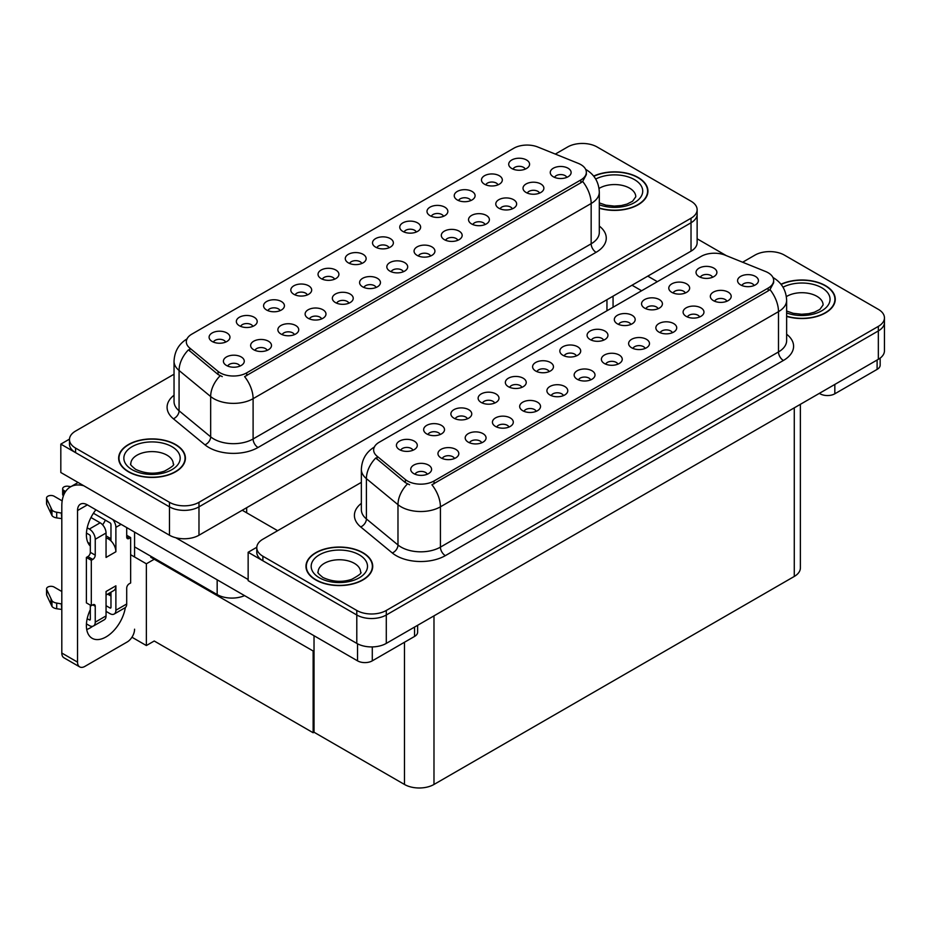 <?xml version="1.0" encoding="UTF-8"?>
<svg xmlns="http://www.w3.org/2000/svg" width="931" height="931" viewBox="0 0 931 931"><rect width="100%" height="100%" fill="white"/><g stroke="black" fill="none" stroke-linecap="round" stroke-linejoin="round"><path stroke-width="1.4" d="M389.053 247.751A6.261 3.608 0 0 0 387.377 245.993A6.261 3.608 0 0 0 381.21 245.074A6.261 3.608 0 0 0 376.846 247.751M390.322 238.615A10.427 6.017 0 0 0 376.962 237.94A10.427 6.017 0 0 0 373.506 245.423A10.427 6.017 0 0 0 375.577 247.122A10.427 6.017 0 0 0 392.393 245.423A10.427 6.017 0 0 0 390.322 238.615M361.822 263.473A6.261 3.608 0 0 0 360.146 261.716A6.261 3.608 0 0 0 353.978 260.796A6.261 3.608 0 0 0 349.614 263.473M363.09 254.338A10.427 6.017 0 0 0 349.73 253.663A10.427 6.017 0 0 0 346.274 261.146A10.427 6.017 0 0 0 348.345 262.856A10.427 6.017 0 0 0 365.161 261.146A10.427 6.017 0 0 0 363.09 254.338M334.578 279.207A6.261 3.608 0 0 0 332.902 277.438A6.261 3.608 0 0 0 326.734 276.53A6.261 3.608 0 0 0 322.37 279.207M335.858 270.06A10.427 6.017 0 0 0 322.487 269.385A10.427 6.017 0 0 0 319.03 276.879A10.427 6.017 0 0 0 321.102 278.578A10.427 6.017 0 0 0 337.918 276.879A10.427 6.017 0 0 0 335.858 270.06M512.318 208.835A6.261 3.608 0 0 0 510.63 207.078A6.261 3.608 0 0 0 504.474 206.158A6.261 3.608 0 0 0 500.11 208.835M513.586 199.7A10.427 6.017 0 0 0 500.215 199.025A10.427 6.017 0 0 0 496.77 206.507A10.427 6.017 0 0 0 498.83 208.207A10.427 6.017 0 0 0 515.658 206.507A10.427 6.017 0 0 0 513.586 199.7M430.599 256.013A6.261 3.608 0 0 0 428.923 254.256A6.261 3.608 0 0 0 422.755 253.337A6.261 3.608 0 0 0 418.391 256.013M431.868 246.866A10.427 6.017 0 0 0 418.508 246.203A10.427 6.017 0 0 0 415.051 253.686A10.427 6.017 0 0 0 417.123 255.385A10.427 6.017 0 0 0 433.939 253.686A10.427 6.017 0 0 0 431.868 246.866M525.247 169.128A6.261 3.608 0 0 0 523.559 167.359A6.261 3.608 0 0 0 517.403 166.451A6.261 3.608 0 0 0 513.039 169.128M526.515 159.981A10.427 6.017 0 0 0 513.156 159.317A10.427 6.017 0 0 0 509.699 166.8A10.427 6.017 0 0 0 511.771 168.499A10.427 6.017 0 0 0 528.587 166.8A10.427 6.017 0 0 0 526.515 159.981M457.843 240.279A6.261 3.608 0 0 0 456.155 238.522A6.261 3.608 0 0 0 449.999 237.614A6.261 3.608 0 0 0 445.635 240.279M459.111 231.144A10.427 6.017 0 0 0 445.74 230.469A10.427 6.017 0 0 0 442.295 237.952A10.427 6.017 0 0 0 444.355 239.663A10.427 6.017 0 0 0 461.182 237.952A10.427 6.017 0 0 0 459.111 231.144M539.549 193.113A6.261 3.608 0 0 0 537.874 191.344A6.261 3.608 0 0 0 531.706 190.436A6.261 3.608 0 0 0 527.342 193.113M540.818 183.966A10.427 6.017 0 0 0 527.458 183.302A10.427 6.017 0 0 0 524.002 190.785A10.427 6.017 0 0 0 526.073 192.484A10.427 6.017 0 0 0 542.889 190.785A10.427 6.017 0 0 0 540.818 183.966M252.871 326.374A6.261 3.608 0 0 0 251.195 324.616A6.261 3.608 0 0 0 245.028 323.697A6.261 3.608 0 0 0 240.664 326.374M254.14 317.238A10.427 6.017 0 0 0 240.78 316.563A10.427 6.017 0 0 0 237.324 324.046A10.427 6.017 0 0 0 239.395 325.757A10.427 6.017 0 0 0 256.211 324.046A10.427 6.017 0 0 0 254.14 317.238M321.649 318.914A6.261 3.608 0 0 0 319.973 317.157A6.261 3.608 0 0 0 313.805 316.237A6.261 3.608 0 0 0 309.441 318.914M322.917 309.767A10.427 6.017 0 0 0 309.558 309.104A10.427 6.017 0 0 0 306.101 316.587A10.427 6.017 0 0 0 308.173 318.286A10.427 6.017 0 0 0 324.989 316.587A10.427 6.017 0 0 0 322.917 309.767M470.772 200.572A6.261 3.608 0 0 0 469.084 198.815A6.261 3.608 0 0 0 462.928 197.896A6.261 3.608 0 0 0 458.564 200.572M472.04 191.437A10.427 6.017 0 0 0 458.68 190.762A10.427 6.017 0 0 0 455.224 198.245A10.427 6.017 0 0 0 457.296 199.956A10.427 6.017 0 0 0 474.112 198.245A10.427 6.017 0 0 0 472.04 191.437M267.174 350.359A6.261 3.608 0 0 0 265.498 348.601A6.261 3.608 0 0 0 259.33 347.682A6.261 3.608 0 0 0 254.966 350.359M268.442 341.223A10.427 6.017 0 0 0 255.082 340.548A10.427 6.017 0 0 0 251.626 348.031A10.427 6.017 0 0 0 253.698 349.742A10.427 6.017 0 0 0 270.514 348.031A10.427 6.017 0 0 0 268.442 341.223M485.074 224.557A6.261 3.608 0 0 0 483.398 222.8A6.261 3.608 0 0 0 477.231 221.881A6.261 3.608 0 0 0 472.867 224.557M486.343 215.422A10.427 6.017 0 0 0 472.983 214.747A10.427 6.017 0 0 0 469.527 222.23A10.427 6.017 0 0 0 471.598 223.94A10.427 6.017 0 0 0 488.414 222.23A10.427 6.017 0 0 0 486.343 215.422M348.892 303.192A6.261 3.608 0 0 0 347.205 301.423A6.261 3.608 0 0 0 341.049 300.515A6.261 3.608 0 0 0 336.685 303.192M350.161 294.045A10.427 6.017 0 0 0 336.789 293.37A10.427 6.017 0 0 0 333.345 300.864A10.427 6.017 0 0 0 335.404 302.563A10.427 6.017 0 0 0 352.232 300.864A10.427 6.017 0 0 0 350.161 294.045M498.004 184.85A6.261 3.608 0 0 0 496.328 183.093A6.261 3.608 0 0 0 490.16 182.173A6.261 3.608 0 0 0 485.796 184.85M499.272 175.715A10.427 6.017 0 0 0 485.912 175.04A10.427 6.017 0 0 0 482.456 182.523A10.427 6.017 0 0 0 484.527 184.222A10.427 6.017 0 0 0 501.344 182.523A10.427 6.017 0 0 0 499.272 175.715M403.367 271.736A6.261 3.608 0 0 0 401.68 269.978A6.261 3.608 0 0 0 395.524 269.059A6.261 3.608 0 0 0 391.16 271.736M404.636 262.6A10.427 6.017 0 0 0 391.264 261.925A10.427 6.017 0 0 0 387.82 269.408A10.427 6.017 0 0 0 389.88 271.107A10.427 6.017 0 0 0 406.707 269.408A10.427 6.017 0 0 0 404.636 262.6M416.297 232.028A6.261 3.608 0 0 0 414.609 230.26A6.261 3.608 0 0 0 408.453 229.352A6.261 3.608 0 0 0 404.089 232.028M417.565 222.881A10.427 6.017 0 0 0 404.205 222.218A10.427 6.017 0 0 0 400.749 229.701A10.427 6.017 0 0 0 402.82 231.4A10.427 6.017 0 0 0 419.637 229.701A10.427 6.017 0 0 0 417.565 222.881M376.124 287.458A6.261 3.608 0 0 0 374.448 285.701A6.261 3.608 0 0 0 368.28 284.781A6.261 3.608 0 0 0 363.916 287.458M377.392 278.322A10.427 6.017 0 0 0 364.033 277.647A10.427 6.017 0 0 0 360.576 285.13A10.427 6.017 0 0 0 362.648 286.841A10.427 6.017 0 0 0 379.464 285.13A10.427 6.017 0 0 0 377.392 278.322M294.417 334.636A6.261 3.608 0 0 0 292.73 332.879A6.261 3.608 0 0 0 286.573 331.96A6.261 3.608 0 0 0 282.209 334.636M295.686 325.501A10.427 6.017 0 0 0 282.314 324.826A10.427 6.017 0 0 0 278.869 332.309A10.427 6.017 0 0 0 280.929 334.008A10.427 6.017 0 0 0 297.757 332.309A10.427 6.017 0 0 0 295.686 325.501M443.528 216.295A6.261 3.608 0 0 0 441.853 214.537A6.261 3.608 0 0 0 435.685 213.63A6.261 3.608 0 0 0 431.321 216.295M444.797 207.159A10.427 6.017 0 0 0 431.437 206.484A10.427 6.017 0 0 0 427.981 213.967A10.427 6.017 0 0 0 430.052 215.678A10.427 6.017 0 0 0 446.868 213.967A10.427 6.017 0 0 0 444.797 207.159M239.942 366.092A6.261 3.608 0 0 0 238.255 364.324A6.261 3.608 0 0 0 232.098 363.416A6.261 3.608 0 0 0 227.734 366.092M241.21 356.945A10.427 6.017 0 0 0 227.851 356.282A10.427 6.017 0 0 0 224.394 363.765A10.427 6.017 0 0 0 226.466 365.464A10.427 6.017 0 0 0 243.282 363.765A10.427 6.017 0 0 0 241.21 356.945M307.346 294.929A6.261 3.608 0 0 0 305.671 293.172A6.261 3.608 0 0 0 299.503 292.253A6.261 3.608 0 0 0 295.139 294.929M308.615 285.782A10.427 6.017 0 0 0 295.255 285.119A10.427 6.017 0 0 0 291.799 292.602A10.427 6.017 0 0 0 293.87 294.301A10.427 6.017 0 0 0 310.686 292.602A10.427 6.017 0 0 0 308.615 285.782M280.103 310.651A6.261 3.608 0 0 0 278.427 308.894A6.261 3.608 0 0 0 272.259 307.975A6.261 3.608 0 0 0 267.895 310.651M281.383 301.516A10.427 6.017 0 0 0 268.012 300.841A10.427 6.017 0 0 0 264.555 308.324A10.427 6.017 0 0 0 266.627 310.023A10.427 6.017 0 0 0 283.443 308.324A10.427 6.017 0 0 0 281.383 301.516M566.793 177.379A6.261 3.608 0 0 0 565.105 175.622A6.261 3.608 0 0 0 558.949 174.714A6.261 3.608 0 0 0 554.585 177.379M568.061 168.243A10.427 6.017 0 0 0 554.69 167.568A10.427 6.017 0 0 0 551.245 175.051A10.427 6.017 0 0 0 553.305 176.762A10.427 6.017 0 0 0 570.133 175.051A10.427 6.017 0 0 0 568.061 168.243M225.628 342.108A6.261 3.608 0 0 0 223.952 340.339A6.261 3.608 0 0 0 217.784 339.431A6.261 3.608 0 0 0 213.42 342.108M226.908 332.961A10.427 6.017 0 0 0 213.536 332.297A10.427 6.017 0 0 0 210.08 339.78A10.427 6.017 0 0 0 212.152 341.479A10.427 6.017 0 0 0 228.968 339.78A10.427 6.017 0 0 0 226.908 332.961M580.839 164.612A18.771 10.835 0 0 0 578.337 163.391L537.85 147.028A18.771 10.835 0 0 0 513.807 148.238L191.821 334.148A18.771 10.835 0 0 0 186.316 341.805A18.771 10.835 0 0 0 189.715 348.019L218.063 371.399A18.771 10.835 0 0 0 246.715 372.842L580.839 179.939A18.771 10.835 0 0 0 586.344 172.27A18.771 10.835 0 0 0 580.839 164.612M244.574 595.619A20.854 12.045 180 0 1 217.167 594.56L134.576 546.881M583.155 143.467L581.572 143.467M69.476 439.129L60.818 444.122L169.477 506.848A20.854 12.045 0 0 0 198.978 506.848L691.023 222.777A20.854 12.045 0 0 0 697.133 214.258A20.854 12.045 0 0 1 691.023 222.777L198.978 506.848A20.854 12.045 0 0 1 169.477 506.848L75.574 452.641A20.854 12.045 0 0 1 69.464 444.122L69.464 439.583A20.854 12.045 0 0 0 75.574 448.09L169.477 502.309A20.854 12.045 0 0 0 198.978 502.309L691.023 218.226A20.854 12.045 0 0 0 697.133 209.719A20.854 12.045 0 0 0 691.023 201.201L597.12 146.982A20.854 12.045 0 0 0 567.619 146.982L555.307 154.092M60.818 444.122L60.818 472.506L169.477 535.232A20.854 12.045 0 0 0 198.978 535.232L691.023 251.161A20.854 12.045 0 0 0 697.133 242.642L697.133 209.719M155.116 558.74L146.365 563.79L130.643 554.713M314.026 650.478L313.142 650.99L313.142 732.744L154.232 641.005L146.365 645.544L131.946 637.223M146.365 645.544L146.365 563.79M313.142 732.744L314.026 732.232L314.026 635.722M151.683 556.75L150.799 557.262L313.142 650.99M576.37 355.898A6.261 3.608 0 0 0 574.695 354.141A6.261 3.608 0 0 0 568.527 353.221A6.261 3.608 0 0 0 564.163 355.898M577.651 346.763A10.427 6.017 0 0 0 564.279 346.088A10.427 6.017 0 0 0 560.823 353.571A10.427 6.017 0 0 0 562.894 355.27A10.427 6.017 0 0 0 579.71 353.571A10.427 6.017 0 0 0 577.651 346.763M549.139 371.62A6.261 3.608 0 0 0 547.463 369.863A6.261 3.608 0 0 0 541.295 368.944A6.261 3.608 0 0 0 536.931 371.62M550.407 362.485A10.427 6.017 0 0 0 537.047 361.81A10.427 6.017 0 0 0 533.591 369.293A10.427 6.017 0 0 0 535.662 371.004A10.427 6.017 0 0 0 552.479 369.293A10.427 6.017 0 0 0 550.407 362.485M521.907 387.354A6.261 3.608 0 0 0 520.22 385.585A6.261 3.608 0 0 0 514.052 384.678A6.261 3.608 0 0 0 509.688 387.354M523.175 378.207A10.427 6.017 0 0 0 509.804 377.532A10.427 6.017 0 0 0 506.348 385.027A10.427 6.017 0 0 0 508.419 386.726A10.427 6.017 0 0 0 525.247 385.027A10.427 6.017 0 0 0 523.175 378.207M699.635 316.982A6.261 3.608 0 0 0 697.959 315.225A6.261 3.608 0 0 0 691.791 314.306A6.261 3.608 0 0 0 687.427 316.982M700.903 307.847A10.427 6.017 0 0 0 687.543 307.172A10.427 6.017 0 0 0 684.087 314.655A10.427 6.017 0 0 0 686.159 316.354A10.427 6.017 0 0 0 702.975 314.655A10.427 6.017 0 0 0 700.903 307.847M617.916 364.161A6.261 3.608 0 0 0 616.241 362.403A6.261 3.608 0 0 0 610.073 361.484A6.261 3.608 0 0 0 605.709 364.161M619.196 355.014A10.427 6.017 0 0 0 605.825 354.35A10.427 6.017 0 0 0 602.369 361.833A10.427 6.017 0 0 0 604.44 363.532A10.427 6.017 0 0 0 621.256 361.833A10.427 6.017 0 0 0 619.196 355.014M712.564 277.275A6.261 3.608 0 0 0 710.888 275.506A6.261 3.608 0 0 0 704.72 274.598A6.261 3.608 0 0 0 700.356 277.275M713.833 268.128A10.427 6.017 0 0 0 700.473 267.465A10.427 6.017 0 0 0 697.016 274.948A10.427 6.017 0 0 0 699.088 276.647A10.427 6.017 0 0 0 715.904 274.948A10.427 6.017 0 0 0 713.833 268.128M645.16 348.438A6.261 3.608 0 0 0 643.484 346.669A6.261 3.608 0 0 0 637.316 345.762A6.261 3.608 0 0 0 632.952 348.438M646.428 339.291A10.427 6.017 0 0 0 633.068 338.616A10.427 6.017 0 0 0 629.612 346.111A10.427 6.017 0 0 0 631.683 347.81A10.427 6.017 0 0 0 648.5 346.111A10.427 6.017 0 0 0 646.428 339.291M726.867 301.26A6.261 3.608 0 0 0 725.191 299.503A6.261 3.608 0 0 0 719.023 298.583A6.261 3.608 0 0 0 714.659 301.26M728.147 292.113A10.427 6.017 0 0 0 714.775 291.45A10.427 6.017 0 0 0 711.319 298.932A10.427 6.017 0 0 0 713.39 300.632A10.427 6.017 0 0 0 730.207 298.932A10.427 6.017 0 0 0 728.147 292.113M440.188 434.521A6.261 3.608 0 0 0 438.513 432.764A6.261 3.608 0 0 0 432.345 431.844A6.261 3.608 0 0 0 427.981 434.521M441.457 425.386A10.427 6.017 0 0 0 428.097 424.711A10.427 6.017 0 0 0 424.641 432.193A10.427 6.017 0 0 0 426.712 433.904A10.427 6.017 0 0 0 443.528 432.193A10.427 6.017 0 0 0 441.457 425.386M508.966 427.061A6.261 3.608 0 0 0 507.29 425.304A6.261 3.608 0 0 0 501.122 424.385A6.261 3.608 0 0 0 496.758 427.061M510.246 417.914A10.427 6.017 0 0 0 496.875 417.251A10.427 6.017 0 0 0 493.418 424.734A10.427 6.017 0 0 0 495.49 426.433A10.427 6.017 0 0 0 512.306 424.734A10.427 6.017 0 0 0 510.246 417.914M658.089 308.72A6.261 3.608 0 0 0 656.413 306.962A6.261 3.608 0 0 0 650.245 306.043A6.261 3.608 0 0 0 645.881 308.72M659.357 299.584A10.427 6.017 0 0 0 645.998 298.909A10.427 6.017 0 0 0 642.541 306.392A10.427 6.017 0 0 0 644.613 308.103A10.427 6.017 0 0 0 661.429 306.392A10.427 6.017 0 0 0 659.357 299.584M454.491 458.506A6.261 3.608 0 0 0 452.815 456.749A6.261 3.608 0 0 0 446.647 455.841A6.261 3.608 0 0 0 442.283 458.506M455.771 449.37A10.427 6.017 0 0 0 442.4 448.695A10.427 6.017 0 0 0 438.943 456.178A10.427 6.017 0 0 0 441.015 457.889A10.427 6.017 0 0 0 457.831 456.178A10.427 6.017 0 0 0 455.771 449.37M672.391 332.704A6.261 3.608 0 0 0 670.716 330.947A6.261 3.608 0 0 0 664.548 330.028A6.261 3.608 0 0 0 660.184 332.704M673.672 323.569A10.427 6.017 0 0 0 660.3 322.894A10.427 6.017 0 0 0 656.844 330.377A10.427 6.017 0 0 0 658.915 332.088A10.427 6.017 0 0 0 675.731 330.377A10.427 6.017 0 0 0 673.672 323.569M536.209 411.339A6.261 3.608 0 0 0 534.534 409.57A6.261 3.608 0 0 0 528.366 408.662A6.261 3.608 0 0 0 524.002 411.339M537.478 402.192A10.427 6.017 0 0 0 524.118 401.529A10.427 6.017 0 0 0 520.662 409.012A10.427 6.017 0 0 0 522.733 410.711A10.427 6.017 0 0 0 539.549 409.012A10.427 6.017 0 0 0 537.478 402.192M685.321 292.997A6.261 3.608 0 0 0 683.645 291.24A6.261 3.608 0 0 0 677.477 290.321A6.261 3.608 0 0 0 673.113 292.997M686.601 283.862A10.427 6.017 0 0 0 673.229 283.187A10.427 6.017 0 0 0 669.773 290.67A10.427 6.017 0 0 0 671.845 292.369A10.427 6.017 0 0 0 688.661 290.67A10.427 6.017 0 0 0 686.601 283.862M590.685 379.883A6.261 3.608 0 0 0 589.009 378.126A6.261 3.608 0 0 0 582.841 377.206A6.261 3.608 0 0 0 578.477 379.883M591.953 370.747A10.427 6.017 0 0 0 578.593 370.073A10.427 6.017 0 0 0 575.137 377.555A10.427 6.017 0 0 0 577.208 379.254A10.427 6.017 0 0 0 594.025 377.555A10.427 6.017 0 0 0 591.953 370.747M603.614 340.176A6.261 3.608 0 0 0 601.938 338.419A6.261 3.608 0 0 0 595.77 337.499A6.261 3.608 0 0 0 591.406 340.176M604.882 331.029A10.427 6.017 0 0 0 591.522 330.365A10.427 6.017 0 0 0 588.066 337.848A10.427 6.017 0 0 0 590.138 339.547A10.427 6.017 0 0 0 606.954 337.848A10.427 6.017 0 0 0 604.882 331.029M563.441 395.605A6.261 3.608 0 0 0 561.765 393.848A6.261 3.608 0 0 0 555.598 392.929A6.261 3.608 0 0 0 551.233 395.605M564.721 386.47A10.427 6.017 0 0 0 551.35 385.795A10.427 6.017 0 0 0 547.894 393.278A10.427 6.017 0 0 0 549.965 394.988A10.427 6.017 0 0 0 566.781 393.278A10.427 6.017 0 0 0 564.721 386.47M481.734 442.784A6.261 3.608 0 0 0 480.059 441.026A6.261 3.608 0 0 0 473.891 440.107A6.261 3.608 0 0 0 469.527 442.784M483.003 433.648A10.427 6.017 0 0 0 469.643 432.973A10.427 6.017 0 0 0 466.187 440.456A10.427 6.017 0 0 0 468.258 442.167A10.427 6.017 0 0 0 485.074 440.456A10.427 6.017 0 0 0 483.003 433.648M630.846 324.442A6.261 3.608 0 0 0 629.17 322.685A6.261 3.608 0 0 0 623.002 321.777A6.261 3.608 0 0 0 618.638 324.442M632.126 315.306A10.427 6.017 0 0 0 618.754 314.631A10.427 6.017 0 0 0 615.298 322.114A10.427 6.017 0 0 0 617.369 323.825A10.427 6.017 0 0 0 634.186 322.114A10.427 6.017 0 0 0 632.126 315.306M427.259 474.24A6.261 3.608 0 0 0 425.583 472.471A6.261 3.608 0 0 0 419.416 471.563A6.261 3.608 0 0 0 415.051 474.24M428.528 465.093A10.427 6.017 0 0 0 415.168 464.429A10.427 6.017 0 0 0 411.711 471.912A10.427 6.017 0 0 0 413.783 473.611A10.427 6.017 0 0 0 430.599 471.912A10.427 6.017 0 0 0 428.528 465.093M494.664 403.076A6.261 3.608 0 0 0 492.988 401.319A6.261 3.608 0 0 0 486.82 400.4A6.261 3.608 0 0 0 482.456 403.076M495.932 393.929A10.427 6.017 0 0 0 482.572 393.266A10.427 6.017 0 0 0 479.116 400.749A10.427 6.017 0 0 0 481.187 402.448A10.427 6.017 0 0 0 498.004 400.749A10.427 6.017 0 0 0 495.932 393.929M467.432 418.799A6.261 3.608 0 0 0 465.744 417.041A6.261 3.608 0 0 0 459.577 416.122A6.261 3.608 0 0 0 455.212 418.799M468.7 409.663A10.427 6.017 0 0 0 455.329 408.988A10.427 6.017 0 0 0 451.872 416.471A10.427 6.017 0 0 0 453.944 418.17A10.427 6.017 0 0 0 470.772 416.471A10.427 6.017 0 0 0 468.7 409.663M754.11 285.526A6.261 3.608 0 0 0 752.434 283.769A6.261 3.608 0 0 0 746.266 282.861A6.261 3.608 0 0 0 741.902 285.526M755.378 276.391A10.427 6.017 0 0 0 742.019 275.716A10.427 6.017 0 0 0 738.562 283.199A10.427 6.017 0 0 0 740.634 284.909A10.427 6.017 0 0 0 757.45 283.199A10.427 6.017 0 0 0 755.378 276.391M412.957 450.255A6.261 3.608 0 0 0 411.269 448.486A6.261 3.608 0 0 0 405.101 447.578A6.261 3.608 0 0 0 400.737 450.255M414.225 441.108A10.427 6.017 0 0 0 400.854 440.444A10.427 6.017 0 0 0 397.397 447.927A10.427 6.017 0 0 0 399.469 449.626A10.427 6.017 0 0 0 416.297 447.927A10.427 6.017 0 0 0 414.225 441.108M768.156 272.76A18.771 10.835 0 0 0 765.654 271.538L725.168 255.175A18.771 10.835 0 0 0 701.124 256.397L379.138 442.295A18.771 10.835 0 0 0 373.645 449.952A18.771 10.835 0 0 0 377.032 456.167L405.381 479.546A18.771 10.835 0 0 0 434.032 480.99L768.156 288.086A18.771 10.835 0 0 0 773.661 280.417A18.771 10.835 0 0 0 768.156 272.76M770.472 251.614L768.901 251.614M256.793 547.277L248.146 552.269L356.794 614.995A20.854 12.045 0 0 0 386.295 614.995L878.34 330.924A20.854 12.045 0 0 0 884.45 322.405A20.854 12.045 0 0 1 878.34 330.924L386.295 614.995A20.854 12.045 0 0 1 356.794 614.995L262.891 560.788A20.854 12.045 0 0 1 256.781 552.269L256.781 547.731A20.854 12.045 0 0 0 262.891 556.238L356.794 610.457A20.854 12.045 0 0 0 386.295 610.457L878.34 326.374A20.854 12.045 0 0 0 884.45 317.867A20.854 12.045 0 0 0 878.34 309.348L784.437 255.129A20.854 12.045 0 0 0 754.936 255.129L742.635 262.239M248.146 552.269L248.146 580.653L356.794 643.391A20.854 12.045 0 0 0 386.295 643.391L878.34 359.308A20.854 12.045 0 0 0 884.45 350.789L884.45 317.867M800.381 404.322L800.381 567.945A20.854 12.045 180 0 1 794.271 576.452L433.986 784.461A20.854 12.045 180 0 1 404.485 784.461L314.026 732.232M599.308 208.265A33.376 19.272 0 0 0 647.941 191.123A33.376 19.272 0 0 0 638.166 177.495A33.376 19.272 0 0 0 593.664 176.099M175.622 444.541A33.376 19.272 0 0 0 139.254 440.375A33.376 19.272 0 0 0 118.644 458.168A33.376 19.272 0 0 0 128.42 471.796A33.376 19.272 0 0 0 164.799 475.974A33.376 19.272 0 0 0 185.397 458.168A33.376 19.272 0 0 0 175.622 444.541M586.344 172.27L586.344 174.574L582.666 181.452L580.839 182.767L244.609 376.624A24.334 14.046 60 0 1 253.104 398.677A27.814 16.06 180 0 1 213.781 398.677A27.814 16.06 180 0 1 210.662 396.536L179.078 370.491A27.814 16.06 180 0 1 174.039 361.275L174.039 401.587A27.814 16.06 0 0 0 179.078 410.792L210.662 436.837A27.814 16.06 0 0 0 213.781 438.978A27.814 16.06 0 0 0 253.104 438.978L591.162 243.806A27.814 16.06 0 0 0 599.308 232.447L599.308 192.147A27.814 16.06 180 0 1 591.162 203.493A24.334 14.046 -120 0 0 582.666 181.452M222.276 376.624L218.063 374.495L188.458 349.835A24.334 16.281 129.5 0 0 179.078 370.491L179.078 410.792A6.948 4.655 -50.5 0 1 173.375 418.775A34.761 20.075 180 0 1 174.039 395.221M174.039 374.215L75.574 431.065A20.854 12.045 0 0 0 69.464 439.583M786.637 316.412A33.376 19.272 0 0 0 835.258 299.27A33.376 19.272 0 0 0 825.483 285.642A33.376 19.272 0 0 0 780.981 284.246M362.939 552.7A33.376 19.272 0 0 0 326.572 548.522A33.376 19.272 0 0 0 305.973 566.316A33.376 19.272 0 0 0 315.749 579.943A33.376 19.272 0 0 0 352.116 584.121A33.376 19.272 0 0 0 372.714 566.316A33.376 19.272 0 0 0 362.939 552.7M773.661 280.417L773.661 282.721L769.984 289.599L768.156 290.914L431.926 484.772A24.334 14.046 60 0 1 440.421 506.825A27.814 16.06 180 0 1 401.098 506.825A27.814 16.06 180 0 1 397.979 504.683L366.395 478.639A27.814 16.06 180 0 1 361.356 469.422L361.356 509.734A27.814 16.06 0 0 0 366.395 518.939L397.979 544.984A27.814 16.06 0 0 0 401.098 547.125A27.814 16.06 0 0 0 440.421 547.125L778.491 351.953A27.814 16.06 0 0 0 786.637 340.595L786.637 300.294A27.814 16.06 180 0 1 778.491 311.641A24.334 14.046 -120 0 0 769.984 289.599M409.593 484.772L405.381 482.642L375.775 457.982A24.334 16.281 129.5 0 0 366.395 478.639L366.395 518.939A6.948 4.655 -50.5 0 1 360.693 526.923A34.761 20.075 180 0 1 361.356 503.368M361.356 482.363L262.891 539.212A20.854 12.045 0 0 0 256.781 547.731M834.828 384.422L834.828 393.79L877.107 369.386L877.107 360.018M726.32 255.641L697.133 238.79M657.344 281.674L647.755 276.135M880.167 358.098L880.167 365.127A10.427 6.017 180 0 1 877.107 369.386M834.828 393.79A10.427 6.017 180 0 1 820.083 393.79L820.083 392.94M632.021 285.223L641.61 290.751M819.338 393.371L820.083 393.79M92.704 626.284A27.814 16.06 -60 0 1 90.319 627.831A27.814 16.06 -60 0 1 86.723 629.531M125.336 607.559A27.814 16.06 -60 0 1 106.053 636.92A27.814 16.06 -60 0 1 92.146 638.294A27.814 16.06 -60 0 1 90.319 609.665M90.319 543.855L87.828 542.412M110.975 538.746L106.053 535.907M372.284 646.905L372.284 660.847L414.563 636.432L414.563 627.063M277.636 530.693L242.246 510.258M248.146 579.524L175.761 537.722M105.401 520.161A27.814 16.06 -60 0 1 102.643 524.875M109.963 592.768A27.814 16.06 -60 0 1 109.939 595.444M77.541 662.127A10.427 6.017 120 0 0 79.694 666.899L63.971 657.81A10.427 6.017 -60 0 1 61.807 653.038L77.541 662.127L77.541 510.537A13.907 8.03 60 0 1 80.415 504.171A13.907 8.03 60 0 1 87.374 504.87L357.539 660.847L357.539 643.787M83.755 485.749A41.72 24.09 -120 0 0 70.442 486.901A41.72 24.09 -120 0 0 61.807 505.999L61.807 653.038M79.694 666.899A10.427 6.017 120 0 0 84.919 666.375L127.198 641.971A10.427 6.017 120 0 0 134.576 629.193M90.319 546.078A27.814 16.06 -60 0 1 95.905 509.792M134.576 556.982L134.576 532.113M417.623 625.295L417.623 632.172A10.427 6.017 180 0 1 414.563 636.432M372.284 660.847A10.427 6.017 180 0 1 357.539 660.847M121.1 524.339L115.886 527.342L115.886 551.757A10.427 6.017 -120 0 0 110.975 540.888A10.427 6.017 -120 0 0 108.508 538.991A10.427 6.017 -120 0 0 106.053 538.048M86.443 623.886L89.341 625.562A8.344 4.818 -120 0 0 93.507 625.969A8.344 4.818 -120 0 0 95.241 622.152L106.053 615.915L106.053 591.499L115.886 585.82L115.886 610.236L126.709 603.986L126.709 588.089A3.48 2.002 -60 0 1 129.165 583.83L130.643 582.981L130.643 537.571L126.709 535.29M106.053 615.915A8.344 4.818 60 0 1 104.33 619.732L93.507 625.969M61.807 591.499L54.126 587.065A4.434 2.56 180 0 0 49.296 586.507A4.434 2.56 180 0 0 46.55 588.881L46.55 594.56A4.434 2.56 0 0 0 46.701 595.223L51.973 606.418A6.948 4.015 0 0 0 56.71 608.734L56.71 603.067L61.807 603.986M106.053 595.025L113.733 590.591A10.427 6.017 -120 0 0 115.886 585.82M110.975 592.186L110.975 607.396A1.385 0.803 60 0 1 110.684 608.036A1.385 0.803 60 0 1 109.986 607.966L110.975 607.396M106.053 605.697L109.986 607.966M126.709 603.986A8.344 4.818 60 0 1 124.975 607.803L114.164 614.053A8.344 4.818 -120 0 1 109.986 613.645L106.053 611.364M114.164 614.053A8.344 4.818 -120 0 0 115.886 610.236M100.152 522.803A8.344 4.818 60 0 1 106.053 533.021L95.241 539.27A8.344 4.818 -120 0 0 89.341 529.052L100.152 522.803L90.97 517.508M62.168 500.878L54.126 496.235A4.434 2.56 180 0 0 49.296 495.676A4.434 2.56 180 0 0 46.55 498.05L46.55 503.718A4.434 2.56 0 0 0 46.701 504.381L51.973 515.576A6.948 4.015 0 0 0 56.71 517.904L56.71 512.225L61.807 513.156M115.886 551.757L106.053 557.436L106.053 533.021M115.886 527.342A8.344 4.818 -120 0 0 112.756 519.521M65.589 491.498L63.96 490.556A4.434 2.56 180 0 1 62.656 488.74A4.434 2.56 180 0 1 68.254 486.273L70.849 486.669M110.975 540.888L110.975 524.514A1.385 0.803 60 0 0 109.986 522.803L93.437 513.249M90.319 605.127L90.319 619.313A1.385 0.803 60 0 1 90.039 619.953A1.385 0.803 60 0 1 89.341 619.883L90.319 619.313M86.443 533.056L89.341 534.731A1.385 0.803 60 0 1 90.319 536.431L90.319 552.327A3.48 2.002 -60 0 1 87.863 556.587L86.385 557.436L86.385 602.857L91.308 605.697L92.786 604.836A3.48 2.002 -60 0 1 94.52 604.673A3.48 2.002 -60 0 1 95.241 606.256L95.241 622.152M95.241 539.27L95.241 555.167A3.48 2.002 -60 0 1 92.786 559.426L91.308 560.276L86.385 557.436M87.2 527.819L89.341 529.052M61.807 518.835L61.341 512.888M61.341 518.567L56.71 517.904M56.71 512.225A6.948 4.015 0 0 1 51.973 509.909L46.701 498.713A4.434 2.56 180 0 1 46.55 498.05M51.973 509.909L51.973 515.576M51.042 508.058L51.042 513.726M110.975 596.038L107.635 594.118M130.643 537.571L129.165 538.421A3.48 2.002 -60 0 1 127.419 538.595A3.48 2.002 -60 0 1 126.709 537.001L126.709 527.574M91.308 560.276L91.308 605.697M61.807 609.665L61.341 603.719M87.2 618.65L89.341 619.883M61.341 609.398L56.71 608.734M62.656 488.74L62.656 494.419A4.434 2.56 0 0 0 63.413 495.851M56.71 603.067A6.948 4.015 0 0 1 51.973 600.739L46.701 589.544A4.434 2.56 180 0 1 46.55 588.881M51.973 600.739L51.973 606.418M51.042 598.889L51.042 604.568M593.815 176.296A33.027 19.062 180 0 1 637.921 177.635A33.027 19.062 180 0 1 647.592 191.123A33.027 19.062 180 0 1 599.308 208.032M362.694 552.839A33.027 19.062 180 0 1 372.365 566.316A33.027 19.062 180 0 1 351.976 583.935A33.027 19.062 180 0 1 315.993 579.804A33.027 19.062 180 0 1 306.311 566.316A33.027 19.062 180 0 1 326.7 548.708A33.027 19.062 180 0 1 362.694 552.839M175.377 444.692A33.027 19.062 180 0 1 185.048 458.168A33.027 19.062 180 0 1 164.659 475.788A33.027 19.062 180 0 1 128.676 471.656A33.027 19.062 180 0 1 118.993 458.168A33.027 19.062 180 0 1 139.382 440.549A33.027 19.062 180 0 1 175.377 444.692M781.132 284.444A33.027 19.062 180 0 1 825.238 285.782A33.027 19.062 180 0 1 834.921 299.27A33.027 19.062 180 0 1 786.637 316.179M217.167 594.56L217.167 579.804M691.023 251.161L691.023 218.226M198.978 535.232L198.978 502.309M169.477 535.232L169.477 502.309M606.954 310.768L606.954 299.701M246.668 512.818L246.668 507.709M189.715 348.019L189.715 351.115M218.063 371.399L218.063 374.495M246.715 372.842L246.715 375.67M580.839 179.939L580.839 182.767M878.34 359.308L878.34 326.374M386.295 643.391L386.295 610.457M356.794 643.391L356.794 610.457M794.271 576.452L794.271 407.848M433.986 784.461L433.986 615.857M404.485 784.461L404.485 642.25M377.032 456.167L377.032 459.262M405.381 479.546L405.381 482.642M434.032 480.99L434.032 483.817M768.156 288.086L768.156 290.914M258.027 447.497A6.948 4.015 60 0 1 253.104 438.978L253.104 398.677L591.162 203.493L591.162 243.806A6.948 4.015 60 0 0 596.084 252.324L258.027 447.497A34.761 20.075 180 0 1 208.858 447.497A34.761 20.075 180 0 1 204.96 444.82L173.375 418.775M220.135 375.775A24.334 16.281 129.5 0 0 210.662 396.536L210.662 436.837A6.948 4.655 -50.5 0 1 204.96 444.82M599.308 226.082A34.761 20.075 180 0 1 596.084 252.324M75.574 448.09L75.574 452.641M445.344 555.644A6.948 4.015 60 0 1 440.421 547.125L440.421 506.825L778.491 311.641L778.491 351.953A6.948 4.015 60 0 0 783.402 360.472L445.344 555.644A34.761 20.075 180 0 1 396.175 555.644A34.761 20.075 180 0 1 392.288 552.967L360.693 526.923M407.464 483.922A24.334 16.281 129.5 0 0 397.979 504.683L397.979 544.984A6.948 4.655 -50.5 0 1 392.288 552.967M786.637 334.229A34.761 20.075 180 0 1 783.402 360.472M262.891 556.238L262.891 560.788M87.374 504.87L77.541 510.537M63.96 494.466L63.96 490.556M95.241 555.167L90.319 552.327M46.701 498.713L46.701 504.381M129.165 538.421L126.709 537.001M92.786 559.426L87.863 556.587M95.241 606.256L92.786 604.836M46.701 589.544L46.701 595.223M599.308 202.9L605.895 205.169L614.285 206.1L621.361 205.542L627.052 204.075L632.545 201.282L635.78 196.802A21.204 12.243 0 0 0 629.565 188.143A21.204 12.243 0 0 0 599.04 188.458M595.7 179.055A28.163 16.258 180 0 1 634.477 179.625A28.163 16.258 180 0 1 636.478 201.329A28.163 16.258 180 0 1 599.308 204.785M360.553 571.995A21.204 12.243 0 0 0 354.339 563.336A21.204 12.243 0 0 0 331.227 560.683A21.204 12.243 0 0 0 318.134 571.995C317.04 572.169 318.635 573.985 322.906 577.476C332.553 581.91 342.189 582.515 351.825 579.28C359.401 575.149 362.31 572.728 360.553 571.995M359.25 554.818A28.163 16.258 180 0 1 359.25 577.814A28.163 16.258 180 0 1 319.426 577.814A28.163 16.258 180 0 1 319.426 554.818A28.163 16.258 180 0 1 359.25 554.818M173.236 463.847A21.204 12.243 0 0 0 167.021 455.189A21.204 12.243 0 0 0 143.909 452.536A21.204 12.243 0 0 0 130.817 463.847C129.723 464.022 131.318 465.837 135.589 469.317C145.236 473.763 154.872 474.368 164.496 471.121C172.084 467.001 174.993 464.581 173.236 463.847M171.932 446.671A28.163 16.258 180 0 1 171.932 469.666A28.163 16.258 180 0 1 132.109 469.666A28.163 16.258 180 0 1 132.109 446.671A28.163 16.258 180 0 1 171.932 446.671M786.637 311.047L793.224 313.316L801.603 314.247L808.69 313.689L814.369 312.222L819.862 309.429L823.097 304.949A21.204 12.243 0 0 0 816.883 296.291A21.204 12.243 0 0 0 786.369 296.605M783.029 287.202A28.163 16.258 180 0 1 821.805 287.772A28.163 16.258 180 0 1 823.807 309.476A28.163 16.258 180 0 1 786.637 312.932M613.063 307.242L613.063 296.174M599.308 192.147C598.842 182.139 594.444 174.644 586.123 169.651L585.657 169.384M187.224 338.779C178.903 343.783 174.516 351.278 174.039 361.275M786.637 300.294C786.16 290.286 781.761 282.791 773.452 277.799L772.986 277.531M374.553 446.927C366.232 451.931 361.833 459.425 361.356 469.422M70.442 486.901L78.099 482.479M647.592 191.123L647.592 193.892M372.365 566.316L372.365 569.097M306.311 566.316L306.311 569.097M185.048 458.168L185.048 460.95M118.993 458.168L118.993 460.95M834.921 299.27L834.921 302.04"/></g></svg>
